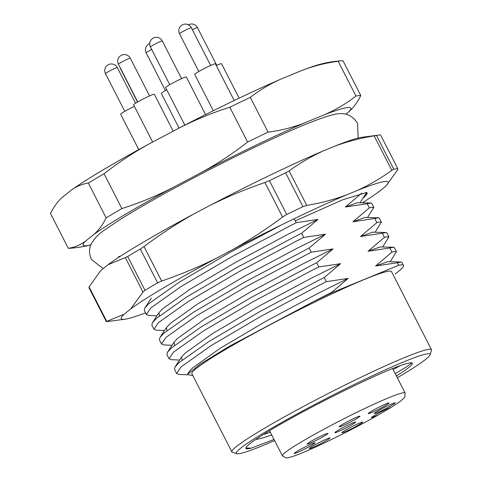 <?xml version="1.0" encoding="UTF-8"?>
<svg xmlns="http://www.w3.org/2000/svg" width="482" height="482" viewBox="0 0 482 482"><rect width="100%" height="100%" fill="white"/><g stroke="black" fill="none" stroke-linecap="round" stroke-linejoin="round"><path stroke-width="0.72" d="M345.853 114.192L348.414 112.137A150.33 10.821 152.9 0 0 324.067 114.897L304.841 122.796A150.33 10.821 152.9 0 0 200.904 172.743L173.393 187.305A150.33 10.821 152.9 0 0 93.797 234.487L85.519 241.145A150.33 10.821 152.9 0 0 90.839 244.844M341.726 60.726A166.097 11.96 152.9 0 0 338.165 61.268C325.308 62.979 313.059 66.106 301.431 70.655A150.33 10.821 152.9 0 1 320.367 64.214C326.35 62.552 333.472 61.389 341.726 60.726A166.097 11.96 152.9 0 1 342.967 60.726L360.783 95.532C357.403 102.419 353.282 107.956 348.414 112.137M338.165 61.268L355.975 96.075A166.097 11.96 -27.1 0 1 360.783 95.532M301.431 70.655L282.199 78.554C270.788 83.464 260.153 89.742 250.297 97.376L268.106 132.182C280.994 130.471 293.243 127.344 304.841 122.796M324.067 114.897C335.508 109.968 346.142 103.696 355.975 96.075M250.297 97.376A166.097 11.96 152.9 0 0 229.781 107.233L247.591 142.039A166.097 11.96 -27.1 0 1 268.106 132.182M200.904 172.743C217.304 163.832 232.866 153.595 247.591 142.039M282.199 78.554A150.33 10.821 152.9 0 0 178.262 128.501C194.855 119.958 212.026 112.866 229.781 107.233M178.262 128.501L150.752 143.058A150.33 10.821 152.9 0 0 71.155 190.245C76.216 186.438 81.952 184.052 88.357 183.076L106.167 217.882A166.097 11.96 -27.1 0 1 121.874 208.573C139.629 202.934 156.807 195.849 173.393 187.305M121.874 208.573L104.064 173.767C118.789 162.211 134.351 151.975 150.752 143.058M104.064 173.767A166.097 11.96 152.9 0 0 88.357 183.076M93.797 234.487C98.665 230.312 102.793 224.775 106.167 217.882M71.155 190.245L62.877 196.903C58.009 201.078 53.882 206.615 50.508 213.508L68.317 248.314C74.722 247.338 80.458 244.952 85.519 241.145M90.923 244.82C84.94 246.483 77.819 247.646 69.565 248.308A166.097 11.96 -27.1 0 1 68.317 248.314M331.996 292.682L331.785 292.273L313.023 301.834A125.603 9.044 152.9 0 1 331.996 292.682L398.686 265.281L397.385 262.738L401.187 262.003L401.886 262.28L403.494 265.425A125.603 9.044 152.9 0 0 398.686 265.281M326.362 281.669L324.241 277.524L316.837 281.259L259.581 311.727L209.043 341.431L178.924 362.741L175.087 366.916L174.484 369.345L176.605 373.496L181.051 366.886L211.164 345.576L261.708 315.873L318.957 285.404L326.362 281.669L348.161 278.409L331.785 292.273M187.13 374.803L178.906 374.424L176.605 373.49M318.813 266.926L316.692 262.774L309.287 266.51L252.038 296.978L201.494 326.682L171.381 347.992L167.537 352.167L166.935 354.595L169.055 358.747L173.502 352.143L203.621 330.827L254.159 301.123L311.414 270.655L318.813 266.926L340.611 263.66L324.241 277.524M179.563 360.054L171.357 359.674L169.055 358.747M311.27 252.176L309.143 248.025L244.488 282.229L193.951 311.932L163.832 333.243L159.988 337.418L159.385 339.852L161.512 343.997L165.959 337.394L196.072 316.078L246.609 286.374L311.27 252.176L333.068 248.911L316.692 262.774M172.02 345.305L163.814 344.925L161.512 343.997M303.72 237.427L301.599 233.282L294.195 237.017L236.945 267.48L186.401 297.183L156.288 318.5L152.445 322.669L151.842 325.103L153.963 329.248L158.409 322.645L188.522 301.334L239.066 271.625L296.316 241.163L303.72 237.427L325.519 234.168L309.143 248.025M164.47 330.556L156.264 330.176L153.963 329.248M156.921 315.806L148.721 315.427L146.414 314.499L150.86 307.896L180.979 286.585L231.517 256.882L296.171 222.678L294.159 218.75M146.414 314.499L144.293 310.354L144.895 307.92L148.739 303.75L178.858 282.434L229.396 252.731L281.627 224.829M395.162 273.903A125.603 9.044 152.9 0 0 403.494 265.425M397.385 262.738L375.586 266.004L391.962 252.14L389.836 247.995L393.637 247.254L394.336 247.537L396.463 251.682L390.342 261.497M391.962 252.14L393.921 251.628L396.463 251.682M389.836 247.995L368.037 251.255L384.413 237.391L382.292 233.246L386.094 232.505L386.793 232.788L388.914 236.933L382.798 246.754M384.413 237.391L386.377 236.879L388.914 236.933M382.292 233.246L360.494 236.505L376.864 222.642L374.743 218.497L378.545 217.762L379.244 218.039L381.364 222.184L375.249 232.005M376.864 222.642L378.828 222.136L381.364 222.184M374.743 218.497L352.945 221.756L369.32 207.893L367.194 203.747L370.995 203.012L371.694 203.29L373.821 207.435L367.7 217.255M369.32 207.893L371.279 207.387L373.821 207.435M365.983 192.475L366.091 193.415L360.156 202.506M375.586 266.004L387.655 261.684L401.187 262.003M368.037 251.255L380.111 246.935L393.637 247.254M360.494 236.505L372.562 232.185L386.094 232.505M352.945 221.756L365.019 217.436L378.545 217.762M367.194 203.747L345.401 207.013L361.771 193.149M345.401 207.013L357.469 202.687L370.995 203.012M192.866 375.665L187.317 374.49L189.095 371.761L192.565 367.959L220.154 348.299L266.48 320.94L318.97 292.881L348.161 278.409M182.063 360.066L181.551 357.011L185.022 353.21L212.604 333.55L258.936 306.19L311.42 278.132L340.611 263.66M174.514 345.317L174.002 342.262L177.472 338.46L205.061 318.801L251.387 291.441L303.877 263.383L333.068 248.911M166.971 330.574L166.453 327.519L169.929 323.711L197.512 304.052L243.838 276.692L296.328 248.634L325.519 234.168M296.171 222.678L317.969 219.418L301.599 233.282M159.422 315.824L158.909 312.77L162.38 308.968L189.962 289.308L236.294 261.949L288.778 233.884L317.969 219.418M274.583 440.554A108.793 7.833 -27.1 0 1 236.849 453.695A108.793 7.833 -27.1 0 1 329.622 396.788A108.793 7.833 -27.1 0 1 430.046 354.83A108.793 7.833 -27.1 0 1 399.21 376.635A108.793 7.833 -27.1 0 1 397.313 377.755M274.011 439.439L251.363 448.127A98.021 7.055 152.9 0 1 245.928 448.411A98.021 7.055 152.9 0 1 273.71 428.203C315.499 403.44 392.131 366.254 407.513 363.464A89.031 6.411 -27.1 0 1 412.441 363.205A89.031 6.411 -27.1 0 1 396.397 375.972M431.486 349.739L391.486 271.571A112.119 8.074 152.9 0 0 329.863 294.863A112.119 8.074 152.9 0 0 223.642 350.601A112.119 8.074 152.9 0 0 191.872 373.719L231.872 451.887A112.119 8.074 -27.1 0 1 328.001 393.625A112.119 8.074 -27.1 0 1 431.486 349.739A112.119 8.074 -27.1 0 1 431.492 350.39L430.046 354.83M247.519 448.477A112.119 8.074 -27.1 0 1 246.615 448.802M236.849 453.695L232.396 452.273A112.119 8.074 -27.1 0 1 231.872 451.887M271.752 435.023L262.407 438.042L255.568 439.596M411.929 362.874L406.181 367.115L395.192 373.61M270.336 432.258L263.148 434.637M251.363 448.127L245.88 448.037M399.933 365.784L393.143 369.61M187.317 374.49L200.277 364.085L229.173 346.371L313.023 301.834M348.227 430.354A11.628 0.837 -27.1 0 1 341.937 432.655A11.628 0.837 -27.1 0 1 351.902 426.678A11.628 0.837 -27.1 0 1 362.584 422.087A11.628 0.837 -27.1 0 1 348.227 430.354M309.769 448.561A11.628 0.837 -27.1 0 1 309.269 448.489A11.628 0.837 -27.1 0 1 319.241 442.512A11.628 0.837 -27.1 0 1 329.917 437.921A11.628 0.837 -27.1 0 1 321.789 443.079A11.628 0.837 -27.1 0 1 309.769 448.561M295.725 452.182A11.628 0.837 -27.1 0 1 306.823 446.109A11.628 0.837 -27.1 0 1 314.891 442.819A11.628 0.837 -27.1 0 1 304.979 448.905A11.628 0.837 -27.1 0 1 294.243 453.387A11.628 0.837 -27.1 0 1 295.725 452.182M315.758 438.728A11.628 0.837 -27.1 0 1 327.838 433.408A11.628 0.837 -27.1 0 1 317.927 439.494A11.628 0.837 -27.1 0 1 307.191 443.976A11.628 0.837 -27.1 0 1 315.758 438.728M356.09 417.454A11.628 0.837 -27.1 0 1 359.855 416.165A11.628 0.837 -27.1 0 1 349.944 422.25A11.628 0.837 -27.1 0 1 339.208 426.733A11.628 0.837 -27.1 0 1 345.275 422.828A11.628 0.837 -27.1 0 1 356.09 417.454M388.974 402.994A11.628 0.837 -27.1 0 1 378.611 409.23A11.628 0.837 -27.1 0 1 368.266 413.514A11.628 0.837 -27.1 0 1 378.237 407.543A11.628 0.837 -27.1 0 1 388.914 402.952A11.628 0.837 -27.1 0 1 388.974 402.994M352.318 424.461A11.628 0.837 -27.1 0 1 340.961 430.402A11.628 0.837 -27.1 0 1 334.912 432.589A11.628 0.837 -27.1 0 1 344.883 426.612A11.628 0.837 -27.1 0 1 355.559 422.021A11.628 0.837 -27.1 0 1 352.318 424.461M391.788 405.29A11.628 0.837 -27.1 0 1 380.431 411.23A11.628 0.837 -27.1 0 1 374.381 413.417A11.628 0.837 -27.1 0 1 384.353 407.441A11.628 0.837 -27.1 0 1 395.029 402.85A11.628 0.837 -27.1 0 1 391.788 405.29M405.115 393.005L404.808 397.011L403.796 398.277C401.765 400.355 397.608 403.338 391.33 407.224L386.534 409.218A8.302 0.596 152.9 0 0 376.081 414.496L373.912 415.785A8.302 0.596 152.9 0 0 371.562 417.496A8.302 0.596 152.9 0 0 373.538 416.924L378.28 414.96C352.426 429.787 312.788 449.23 295.924 455.321C287.417 458.37 286.308 457.918 285.814 457.9L282.392 455.809A68.932 4.965 -27.1 0 1 341.491 419.991A68.932 4.965 -27.1 0 1 405.115 393.005L392.613 368.567M378.533 135.074A166.097 11.96 152.9 0 0 376.478 135.43L393.794 169.26A166.097 11.96 -27.1 0 1 397.855 168.766L380.545 134.936A166.097 11.96 152.9 0 0 378.533 135.074L361.831 137.31A149.89 10.791 152.9 0 0 334.574 146.257L323.675 150.745A149.89 10.791 152.9 0 0 209.718 205.555L194.228 213.755A149.89 10.791 152.9 0 0 107.998 264.726L101.443 270.022A149.89 10.791 152.9 0 0 100.322 271.131L89.08 286.892L106.739 321.404L124.085 314.27A149.89 10.791 152.9 0 0 124.922 319.211A149.89 10.791 152.9 0 0 145.57 312.842M295.261 220.895L342.594 199.825L366.615 192.487A126.236 9.086 -27.1 0 1 367.079 192.872A126.236 9.086 -27.1 0 1 363.115 197.975M362.663 202.627A149.89 10.791 152.9 0 0 379.967 190.89L384.576 187.167A149.89 10.791 152.9 0 0 386.437 185.389A149.89 10.791 152.9 0 0 357.216 190.504L346.317 194.993A149.89 10.791 152.9 0 0 232.36 249.797L216.864 257.997A149.89 10.791 152.9 0 0 130.64 308.968L124.085 314.27M124.922 319.211L108.227 321.44A166.097 11.96 -27.1 0 1 106.305 321.584L88.995 287.754L89.08 286.892M397.855 168.766L397.764 169.628L386.437 185.389M323.675 150.745C311.468 156.331 299.937 163.049 289.086 170.899L306.739 205.398C320.416 203.145 333.604 199.675 346.317 194.993M357.216 190.504C369.423 184.919 380.955 178.201 391.806 170.351L374.153 135.852C360.476 138.105 347.281 141.575 334.574 146.257M285.651 172.851A166.097 11.96 152.9 0 0 269.42 180.66L286.73 214.484A166.097 11.96 -27.1 0 1 302.961 206.682L285.651 172.851L289.086 170.899M194.228 213.755C176.773 223.576 160.03 234.505 144.004 246.531L161.657 281.036C180.497 274.607 198.897 266.926 216.864 257.997M232.36 249.797C249.809 239.976 266.552 229.046 282.579 217.014L264.925 182.515C246.091 188.944 227.685 196.62 209.718 205.555M140.304 249.013A166.097 11.96 152.9 0 0 127.694 256.49L145.004 290.315A166.097 11.96 -27.1 0 1 157.614 282.838L140.304 249.013L144.004 246.531M101.443 270.022L99.798 271.685M130.64 308.968L143.003 292.098L125.344 257.593L107.998 264.726M366.989 192.746L365.314 194.608M106.739 321.404L106.305 321.584M393.794 169.26L391.806 170.351M286.73 214.484L282.579 217.014M306.739 205.398L302.961 206.682M145.004 290.315L143.003 292.098M161.657 281.036L157.614 282.838M374.153 135.852L376.478 135.43M264.925 182.515L269.42 180.66M125.344 257.593L127.694 256.49M134.388 106.347A11.628 0.837 152.9 0 0 120.663 114.246L138.756 149.595M173.213 131.176L154.312 94.243A11.628 0.837 152.9 0 0 151.547 95.044A11.628 0.837 152.9 0 0 139.997 100.69A11.628 0.837 152.9 0 0 133.616 104.841L152.655 142.051M205.561 114.577L186.329 76.999A11.628 0.837 152.9 0 0 183.564 77.801A11.628 0.837 152.9 0 0 172.014 83.446A11.628 0.837 152.9 0 0 165.627 87.591L184.829 125.109M234.192 100.527L215.388 63.787A11.628 0.837 152.9 0 0 212.622 64.588A11.628 0.837 152.9 0 0 201.072 70.227A11.628 0.837 152.9 0 0 194.692 74.379L213.291 110.727M239.144 98.159L221.503 63.684A11.628 0.837 152.9 0 0 218.738 64.486A11.628 0.837 152.9 0 0 216.298 65.552M166.772 89.821A11.628 0.837 152.9 0 0 161.331 93.448L179.057 128.085M378.117 415.044L391.113 407.338M373.182 416.225L373.538 416.924M120.633 68.534A6.646 0.476 152.9 0 0 120.506 68.733L137.557 102.057M135.569 103.262L117.307 67.582A6.646 0.476 152.9 0 0 111.173 70.179A6.646 0.476 152.9 0 0 105.48 73.632L124.79 111.366M149.565 95.906L130.254 58.171A6.646 0.476 152.9 0 0 124.127 60.768A6.646 0.476 152.9 0 0 118.427 64.22L137.738 101.955M181.581 78.656L162.271 40.928A6.646 0.476 152.9 0 0 156.138 43.525A6.646 0.476 152.9 0 0 150.444 46.977L169.754 84.712M210.64 65.444L191.33 27.709A6.646 0.476 152.9 0 0 185.202 30.312A6.646 0.476 152.9 0 0 179.503 33.764L198.813 71.493M216.755 65.347L197.445 27.613A6.646 0.476 152.9 0 0 192.348 29.691M151.71 49.453A6.646 0.476 152.9 0 0 146.148 52.833L165.453 90.568M118.53 256.436L120.018 256.508M181.551 357.011L175.087 366.916M174.002 342.262L167.537 352.167M166.453 327.519L159.988 337.418M158.909 312.77L152.445 322.669M151.36 298.021L144.895 307.92M282.392 455.809L269.54 430.697M103.214 268.595L91.435 259.491C89.043 254.08 88.917 249.025 91.056 244.332C97.292 233.198 103.871 230.884 117.156 221.455C131.225 212.429 149.583 201.735 172.243 189.378C204.952 171.61 237.222 155.3 269.064 140.449C296.96 127.471 317.457 119.108 330.544 115.367C336.177 113.854 348.799 109.769 357.59 123.29L358.132 138.051M119.94 67.179A6.646 6.646 0 0 0 120.506 68.733M117.307 67.582A6.646 6.646 0 0 0 108.366 64.69A6.646 6.646 0 0 0 105.48 73.632M130.254 58.171A6.646 6.646 0 0 0 121.313 55.279A6.646 6.646 0 0 0 118.427 64.22M162.271 40.928A6.646 6.646 0 0 0 153.33 38.036A6.646 6.646 0 0 0 150.444 46.977M191.33 27.709A6.646 6.646 0 0 0 182.389 24.823A6.646 6.646 0 0 0 179.503 33.764M197.445 27.613A6.646 6.646 0 0 0 188.384 24.787M149.721 43.591A6.646 6.646 0 0 0 146.148 52.833"/></g></svg>
